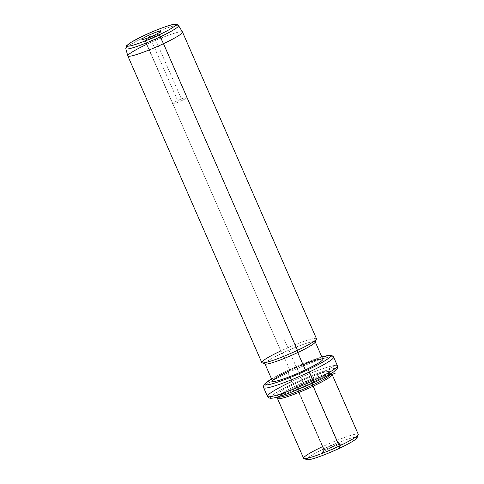 <?xml version="1.0" encoding="UTF-8"?>
<svg xmlns="http://www.w3.org/2000/svg" width="484" height="484" viewBox="0 0 484 484"><rect width="100%" height="100%" fill="white"/><g stroke="black" fill="none" stroke-linecap="round" stroke-linejoin="round"><path stroke-width="0.36" stroke-dasharray="2.42 1.81" d="M323.905 449.11L296.353 386.038A7.932 0.841 156.4 0 1 304.164 381.997A7.932 0.841 156.4 0 1 310.649 380.073A7.932 0.841 156.4 0 1 310.413 380.46L337.965 443.526A7.932 0.841 -23.6 0 0 338.201 443.138A7.932 0.841 -23.6 0 0 331.715 445.068A7.932 0.841 -23.6 0 0 323.905 449.11L322.743 452.123A10.321 1.095 156.4 0 1 334.335 446.278A10.321 1.095 156.4 0 1 341.026 444.856A10.321 1.095 156.4 0 1 329.435 450.701A10.321 1.095 156.4 0 1 322.743 452.123A10.321 1.095 -23.6 0 0 322.435 452.492A10.321 1.095 -23.6 0 0 330.366 450.326A10.321 1.095 -23.6 0 0 341.026 444.856L337.965 443.526A7.932 0.841 156.4 0 1 329.767 447.724A7.932 0.841 156.4 0 1 323.669 449.394A7.932 0.841 156.4 0 1 323.905 449.11A7.932 0.841 156.4 0 1 331.328 445.232A7.932 0.841 156.4 0 1 338.128 443.078A7.932 0.841 156.4 0 1 337.965 443.526L341.026 444.856A10.321 1.095 -23.6 0 0 341.238 444.276A10.321 1.095 -23.6 0 0 332.399 447.077A10.321 1.095 -23.6 0 0 322.743 452.123L323.905 449.11A7.932 0.841 -23.6 0 0 323.669 449.491A7.932 0.841 -23.6 0 0 330.155 447.567A7.932 0.841 -23.6 0 0 337.965 443.526L310.413 380.46A7.932 0.841 -23.6 0 0 305.265 381.549A7.932 0.841 -23.6 0 0 296.353 386.038A7.932 0.841 -23.6 0 0 301.502 384.949A7.932 0.841 -23.6 0 0 310.413 380.46A7.932 0.841 156.4 0 1 302.603 384.502A7.932 0.841 156.4 0 1 296.111 386.426A7.932 0.841 156.4 0 1 296.353 386.038L323.905 449.11M355.571 437.203A27.449 2.916 -23.6 0 0 324.226 448.765A27.449 2.916 -23.6 0 0 307.509 458.203M358.251 434.753A29.833 3.17 -23.6 0 0 322.61 446.611L324.226 448.765A27.449 2.916 156.4 0 1 357.017 437.851M307.001 459.703A27.449 2.916 156.4 0 1 324.226 448.765L322.61 446.611A29.833 3.17 -23.6 0 0 322.441 446.69M332.145 374.568A29.833 3.17 -23.6 0 0 296.48 386.807L322.61 446.611A29.833 3.17 156.4 0 1 358.275 434.372M303.595 458.263A29.833 3.17 156.4 0 1 322.61 446.611L296.48 386.807A29.833 3.17 -23.6 0 0 277.465 398.453M330.554 373.908A28.641 3.043 -23.6 0 0 330.3 373.727A28.641 3.043 -23.6 0 0 296.341 385.706L296.48 386.807A29.833 3.17 156.4 0 1 331.855 374.326M277.489 398.078A29.833 3.17 156.4 0 1 296.48 386.807L296.341 385.706A28.641 3.043 -23.6 0 0 278.106 396.529A28.641 3.043 -23.6 0 0 278.07 396.838M277.138 394.714L278.088 396.892A28.641 3.043 156.4 0 1 296.341 385.706L295.391 383.534A28.641 3.043 -23.6 0 0 277.138 394.714A28.641 3.043 -23.6 0 0 311.375 382.965L311.696 383.697L311.375 382.965A28.641 3.043 -23.6 0 0 329.628 371.785A28.641 3.043 -23.6 0 0 295.391 383.534L296.341 385.706A28.641 3.043 156.4 0 1 330.578 373.957L329.628 371.785M293.389 383.606A35.804 3.805 -23.6 0 0 272.099 397.993A35.804 3.805 -23.6 0 0 313.372 382.892A35.804 3.805 -23.6 0 0 334.668 368.505A35.804 3.805 -23.6 0 0 293.389 383.606A2.39 0.617 64.8 0 1 291.773 381.452A2.39 0.617 -115.2 0 0 293.389 383.606A35.804 3.805 156.4 0 1 334.668 368.505A35.804 3.805 156.4 0 1 313.372 382.892A35.804 3.805 156.4 0 1 272.099 397.993A35.804 3.805 156.4 0 1 293.389 383.606M295.391 383.534A28.641 3.043 156.4 0 1 328.412 371.452A28.641 3.043 156.4 0 1 311.375 382.965A28.641 3.043 156.4 0 1 278.354 395.047A28.641 3.043 156.4 0 1 295.391 383.534M337.427 365.789A38.188 4.06 -23.6 0 0 291.773 381.452L287.974 372.753A38.188 4.06 -23.6 0 0 263.635 387.666A38.188 4.06 156.4 0 1 287.974 372.753L291.773 381.452A38.188 4.06 156.4 0 1 337.427 365.789M267.44 396.366A38.188 4.06 156.4 0 1 291.773 381.452M333.627 357.089A38.188 4.06 -23.6 0 0 287.974 372.753A2.39 0.617 64.8 0 1 287.623 370.575A2.39 0.617 64.8 0 1 287.69 370.556A35.804 3.805 -23.6 0 0 271.554 378.954A35.804 3.805 156.4 0 1 287.69 370.556A2.39 0.617 -115.2 0 0 287.623 370.575A2.39 0.617 -115.2 0 0 287.974 372.753A38.188 4.06 156.4 0 1 333.627 357.089M321.854 356.974A35.804 3.805 -23.6 0 0 287.69 370.556A35.804 3.805 156.4 0 1 321.854 356.974M303.087 364.767A27.449 2.916 -23.6 0 0 290.019 370.472A27.449 2.916 156.4 0 1 322.834 359.213M315.296 341.958L315.229 341.813A27.449 2.916 -23.6 0 0 282.42 353.078L290.019 370.472L282.42 353.078A27.449 2.916 -23.6 0 0 264.929 363.793L264.99 363.938M272.528 381.192A27.449 2.916 156.4 0 1 290.019 370.472M316.445 339.066A29.833 3.17 -23.6 0 0 280.805 350.924L282.42 353.078A27.449 2.916 156.4 0 1 315.211 342.164M265.196 364.016A27.449 2.916 156.4 0 1 282.42 353.078L280.805 350.924A29.833 3.17 156.4 0 1 316.469 338.685M182.504 32.047A29.833 3.17 -23.6 0 0 146.84 44.286L280.805 350.924L146.84 44.286A29.833 3.17 -23.6 0 0 146.67 44.365M261.79 362.57A29.833 3.17 156.4 0 1 280.805 350.924M127.806 55.89A29.833 3.17 156.4 0 1 146.84 44.286L144.147 37.45A28.78 3.061 156.4 0 1 178.536 25.604A28.78 3.061 -23.6 0 0 144.147 37.45L146.84 44.286A29.833 3.17 156.4 0 1 182.48 32.005M143.923 35.574A2.39 0.617 -115.2 0 0 144.147 37.45A28.78 3.061 -23.6 0 0 125.792 48.642A28.78 3.061 156.4 0 1 144.147 37.45A2.39 0.617 64.8 0 1 143.869 35.61M154.529 37.389L154.245 35.193L154.529 37.389A7.932 0.841 -23.6 0 0 159.575 34.394A7.932 0.841 -23.6 0 0 150.1 37.546A7.932 0.841 -23.6 0 0 145.121 40.71A7.932 0.841 -23.6 0 0 154.529 37.389A7.932 0.841 156.4 0 1 145.043 40.644A7.932 0.841 156.4 0 1 150.1 37.546L177.652 100.612A7.932 0.841 -23.6 0 0 172.6 103.709A7.932 0.841 -23.6 0 0 182.081 100.454L154.529 37.389L182.081 100.454A7.932 0.841 -23.6 0 0 187.139 97.357A7.932 0.841 -23.6 0 0 177.652 100.612L150.1 37.546A7.932 0.841 156.4 0 1 159.581 34.291A7.932 0.841 156.4 0 1 154.529 37.389M182.081 100.454A7.932 0.841 156.4 0 1 172.933 103.8A7.932 0.841 156.4 0 1 177.652 100.612A7.932 0.841 156.4 0 1 186.8 97.266A7.932 0.841 156.4 0 1 182.081 100.454M333.603 366.225L303.383 383.249L327.263 375.832M303.383 383.249L284.38 339.756M338.201 443.138L310.649 380.073M330.3 373.727L330.639 373.86M278.106 396.529L277.973 396.868M271.536 378.924L287.623 370.575L321.842 356.944M142.006 39.506L145.121 40.71M160.815 31.291L159.575 34.394M145.043 40.644L172.6 103.709M159.581 34.291L187.139 97.357M322.435 452.492L323.669 449.394M341.238 444.276L338.128 443.078M323.669 449.491L296.111 386.426"/><path stroke-width="0.73" d="M307.509 458.203A27.449 2.916 -23.6 0 0 314.582 458.257A27.449 2.916 -23.6 0 0 339.544 448.22A27.449 2.916 -23.6 0 0 355.571 437.203M339.544 448.22L339.26 446.018A29.833 3.17 -23.6 0 0 358.251 434.753L357.017 437.851A27.449 2.916 156.4 0 1 339.544 448.22A27.449 2.916 156.4 0 1 307.001 459.703L303.892 458.505A29.833 3.17 -23.6 0 0 339.26 446.018L339.544 448.22M322.441 446.69A29.833 3.17 -23.6 0 0 303.892 458.505M339.26 446.018L313.13 386.214A29.833 3.17 -23.6 0 0 332.145 374.568L358.275 434.372A29.833 3.17 156.4 0 1 339.26 446.018A29.833 3.17 156.4 0 1 303.595 458.263L277.465 398.453A29.833 3.17 -23.6 0 0 313.13 386.214L339.26 446.018M330.3 373.727L331.855 374.326A29.833 3.17 156.4 0 1 313.13 386.214L312.325 385.137A28.641 3.043 -23.6 0 0 330.554 373.908L330.578 373.957A28.641 3.043 156.4 0 1 312.325 385.137L313.13 386.214A29.833 3.17 156.4 0 1 277.489 398.078L278.106 396.529M278.07 396.838A28.641 3.043 -23.6 0 0 312.325 385.137L311.696 383.697L312.325 385.137A28.641 3.043 156.4 0 1 278.088 396.892L278.064 396.844M291.773 381.452A38.188 4.06 -23.6 0 0 267.44 396.366A38.188 4.06 -23.6 0 0 313.087 380.696A2.39 0.617 64.8 0 1 313.438 382.88A2.39 0.617 64.8 0 1 313.372 382.892A2.39 0.617 -115.2 0 0 313.438 382.88A2.39 0.617 -115.2 0 0 313.087 380.696A38.188 4.06 -23.6 0 0 337.427 365.789A38.188 4.06 156.4 0 1 313.087 380.696A38.188 4.06 156.4 0 1 267.44 396.366C268.481 397.927 269.915 398.532 271.736 398.175C273.617 398.271 279.298 396.644 288.773 393.28L313.438 382.88C322.78 378.458 329.598 374.743 333.887 371.724L337.245 368.475L337.427 365.789L333.627 357.089A38.188 4.06 156.4 0 1 309.288 371.996L313.087 380.696L309.288 371.996A38.188 4.06 -23.6 0 0 333.627 357.089L332.889 356.085L330.711 355.262L321.842 356.944M271.536 378.924L264.276 384.284L263.405 386.444L263.635 387.666A38.188 4.06 -23.6 0 0 309.288 371.996A38.188 4.06 156.4 0 1 263.635 387.666L267.44 396.366M271.554 378.954A35.804 3.805 -23.6 0 0 270.846 384.157A35.804 3.805 -23.6 0 0 307.673 369.843A2.39 0.617 64.8 0 1 309.288 371.996A2.39 0.617 -115.2 0 0 307.673 369.843A35.804 3.805 -23.6 0 0 321.854 356.974A35.804 3.805 156.4 0 1 307.673 369.843A35.804 3.805 156.4 0 1 270.846 384.157A35.804 3.805 156.4 0 1 271.554 378.954M290.019 370.472A27.449 2.916 -23.6 0 0 273.696 381.507A27.449 2.916 -23.6 0 0 305.344 369.927A27.449 2.916 -23.6 0 0 322.834 359.213A27.449 2.916 -23.6 0 0 303.087 364.767M305.344 369.927L297.739 352.534A27.449 2.916 -23.6 0 0 315.229 341.813L322.834 359.213A27.449 2.916 156.4 0 1 305.344 369.927A27.449 2.916 156.4 0 1 272.528 381.192L264.929 363.793A27.449 2.916 -23.6 0 0 297.739 352.534L305.344 369.927M297.739 352.534L297.454 350.331A29.833 3.17 -23.6 0 0 316.445 339.066L315.211 342.164A27.449 2.916 156.4 0 1 297.739 352.534A27.449 2.916 156.4 0 1 265.196 364.016L262.086 362.812A29.833 3.17 -23.6 0 0 297.454 350.331L297.739 352.534M280.805 350.924A29.833 3.17 -23.6 0 0 262.086 362.812M297.454 350.331L163.489 43.693A29.833 3.17 -23.6 0 0 182.504 32.047L316.469 338.685A29.833 3.17 156.4 0 1 297.454 350.331A29.833 3.17 156.4 0 1 261.79 362.57L127.824 55.938A29.833 3.17 -23.6 0 0 163.489 43.693L297.454 350.331M146.67 44.365A29.833 3.17 -23.6 0 0 127.824 55.938M160.21 36.881A28.78 3.061 -23.6 0 0 178.536 25.604A28.78 3.061 156.4 0 1 160.21 36.881L163.489 43.693L160.21 36.881A2.39 0.617 -115.2 0 0 158.734 35.029A26.42 2.807 -23.6 0 0 174.452 24.412A26.42 2.807 -23.6 0 0 143.99 35.556A2.39 0.617 -115.2 0 0 143.923 35.574A2.39 0.617 64.8 0 1 143.99 35.556A26.42 2.807 -23.6 0 0 128.278 46.174A26.42 2.807 -23.6 0 0 158.734 35.029A2.39 0.617 64.8 0 1 160.21 36.881A28.78 3.061 156.4 0 1 125.792 48.642A28.78 3.061 -23.6 0 0 160.21 36.881M143.923 35.574C157.022 29.276 172.552 23.988 174.645 24.248C175.807 23.825 177.102 24.273 178.536 25.604L182.48 32.005A29.833 3.17 156.4 0 1 163.489 43.693A29.833 3.17 156.4 0 1 127.806 55.89L125.792 48.642L126.633 45.678L131.001 42.362L143.923 35.574A2.39 0.617 64.8 0 0 143.869 35.61M158.734 35.029A26.42 2.807 156.4 0 1 128.278 46.174A26.42 2.807 156.4 0 1 143.99 35.556A26.42 2.807 156.4 0 1 174.452 24.412A26.42 2.807 156.4 0 1 158.734 35.029M148.485 35.392A10.321 1.095 -23.6 0 0 142.344 39.543A10.321 1.095 -23.6 0 0 154.245 35.193A10.321 1.095 -23.6 0 0 160.379 31.043A10.321 1.095 -23.6 0 0 148.485 35.392L149.798 37.147L148.485 35.392A10.321 1.095 156.4 0 1 160.815 31.291A10.321 1.095 156.4 0 1 154.245 35.193A10.321 1.095 156.4 0 1 142.006 39.506A10.321 1.095 156.4 0 1 148.485 35.392M327.263 375.832L335.073 373.406"/></g></svg>
